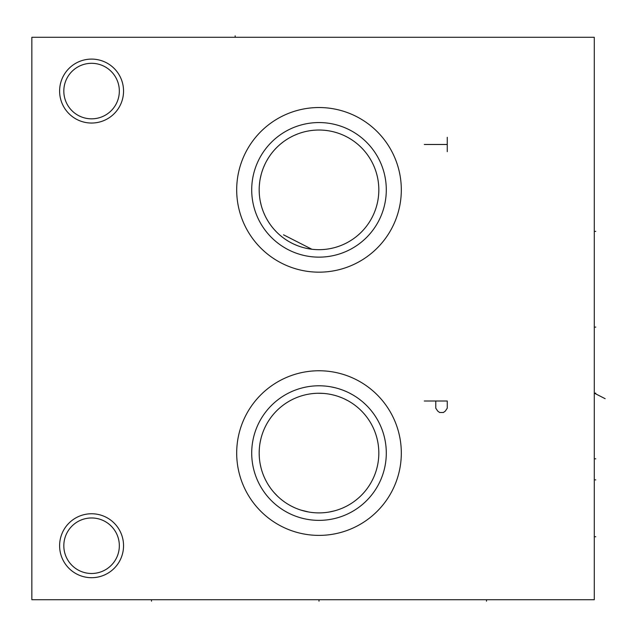 <?xml version="1.0" encoding="UTF-8"?>
<svg xmlns="http://www.w3.org/2000/svg" width="637" height="637" viewBox="0 0 637 637"><rect width="100%" height="100%" fill="white"/><g stroke="black" fill="none" stroke-linecap="round" stroke-linejoin="round"><path stroke-width="0.96" d="M594.289 37.28L31.85 37.28L31.85 599.712L594.289 599.712L594.289 37.28M91.577 59.098A31.969 31.969 0 0 1 123.546 91.067A31.969 31.969 0 0 1 91.577 123.037A31.969 31.969 0 0 1 59.607 91.067A31.969 31.969 0 0 1 91.577 59.098M91.577 513.756A31.969 31.969 0 0 1 123.546 545.726A31.969 31.969 0 0 1 91.577 577.695A31.969 31.969 0 0 1 59.607 545.726A31.969 31.969 0 0 1 91.577 513.756M236.685 189.85A82.316 82.316 0 0 1 319.002 107.534A82.316 82.316 0 0 1 401.318 189.85A82.316 82.316 0 0 1 319.002 272.166A82.316 82.316 0 0 1 236.685 189.85M236.685 453.074A82.316 82.316 0 0 1 319.002 370.758A82.316 82.316 0 0 1 401.318 453.074A82.316 82.316 0 0 1 319.002 535.391A82.316 82.316 0 0 1 236.685 453.074M285.806 502.84L286.674 503.405M287.215 503.756L289.198 504.942L287.215 503.756M291.34 506.12L293.625 507.251L291.34 506.12M295.998 508.302L298.45 509.258L295.998 508.302M300.855 510.078L308.634 511.997M321.597 512.841L324.193 512.674L321.597 512.841M329.369 511.989L334.767 510.786M339.553 509.258L342.005 508.302L339.553 509.258M344.386 507.243L346.663 506.12L344.386 507.243M348.805 504.942L350.788 503.756L348.805 504.942M362.206 411.693L363.409 412.991L362.206 411.693M364.468 414.193L365.391 415.3M363.154 412.712L362.795 412.314M353.439 404.161L352.54 403.532M346.496 399.94L348.081 400.792M341.926 397.814L338.518 396.525M331.519 394.574L334.815 395.378M317.648 393.268L323.015 393.387M259.291 456.729L259.179 453.074A59.822 59.822 0 0 1 319.002 393.252A59.822 59.822 0 0 1 378.824 453.074A59.822 59.822 0 0 1 319.002 512.896A59.822 59.822 0 0 1 259.179 453.074L259.291 449.419M260.167 463.911L260.915 467.383L260.167 463.911M261.473 469.493L261.847 470.735M263.384 475.098L264.172 476.994M265.518 479.868L266.951 482.559M268.456 485.068L269.992 487.385L268.456 485.068M272.397 490.586L273.122 491.469M273.894 492.369L277.644 496.303M281.769 499.902L282.645 500.578M282.04 500.109L281.554 499.727M274.674 493.245L274.037 492.536M334.513 510.85L331.949 511.479M306.063 511.479L300.959 510.11M286.499 503.302L285.886 502.896M311.294 393.754L310.33 393.881M260.167 442.237L260.915 438.766L260.167 442.237M264.068 429.386L263.344 431.145M266.242 424.879L265.518 426.28M269.507 419.472L268.679 420.723M273.122 414.679L272.373 415.595M279.038 408.556L278.154 409.368M280.997 406.876L281.435 406.517M281.554 406.422L282.008 406.064M282.645 405.57L281.769 406.247M356.425 406.398L357.58 407.354M348.288 400.904L344.354 398.889M333.04 394.924L332.259 394.741M311.716 393.698L312.162 393.642M301.245 132.727L300.314 133.022M299.764 133.205L298.387 133.69M298.036 133.818L294.143 135.434M292.033 136.453L289.843 137.616M287.613 138.922L285.352 140.387M283.091 142.011L280.821 143.795M279.707 144.742L278.584 145.746M276.378 147.872L274.228 150.173M270.168 155.301L268.742 157.403M268.273 158.143L266.513 161.161M264.896 164.338L263.439 167.674M262.842 169.235L262.181 171.146M261.122 174.737L260.278 178.432M259.673 182.198L259.299 186.012M259.299 193.688L259.179 189.85A59.822 59.822 0 0 1 319.002 130.028A59.822 59.822 0 0 1 378.824 189.85A59.822 59.822 0 0 1 319.002 249.672A59.822 59.822 0 0 1 259.179 189.85M260.278 201.268L261.122 204.963L260.278 201.268M262.181 208.554L262.906 210.624M263.439 212.033L264.896 215.37L263.439 212.033M266.513 218.547L268.273 221.565L266.513 218.547M268.814 222.417L270.168 224.399L268.814 222.401M274.228 229.527L276.378 231.828L274.228 229.527M280.821 235.905L283.091 237.697L280.821 235.905M285.352 239.313L287.613 240.778L285.352 239.313M289.843 242.092L292.033 243.246L289.843 242.092M297.798 245.794L294.143 244.266M262.914 210.664L262.157 208.482M307.655 248.589L304.836 247.976L307.655 248.589M300.218 246.646L297.694 245.755L300.218 246.646M293.012 243.732L293.976 244.186M293.442 243.939L294.159 244.274M331.081 248.446L333.438 247.904L331.073 248.446M337.61 246.71L338.159 246.527L337.61 246.71M343.821 244.282L344.291 244.067L343.821 244.282M346.926 242.753L346.082 243.199L346.926 242.753M345.095 243.684L343.972 244.218L345.095 243.684M339.696 245.978L337.952 246.599L339.704 245.978M330.173 248.621L331.59 248.334M309.088 248.844L305.298 248.088L309.088 248.844M304.789 247.96L302.36 247.315L304.765 247.96M284.516 238.732L283.704 238.15M251.711 189.85A67.291 67.291 0 0 1 319.002 122.559A67.291 67.291 0 0 1 386.293 189.85A67.291 67.291 0 0 1 319.002 257.141A67.291 67.291 0 0 1 251.711 189.85M251.711 453.074A67.291 67.291 0 0 0 319.002 520.365A67.291 67.291 0 0 0 386.293 453.074A67.291 67.291 0 0 0 319.002 385.783A67.291 67.291 0 0 0 251.711 453.074M322.951 385.903L324.87 386.038M330.922 386.85L334.879 387.686L330.922 386.85M338.765 388.753L341.997 389.836L338.765 388.753M342.555 390.043L346.194 391.524L342.555 390.043M318.389 385.791L317.552 385.799M311.278 386.229L310.697 386.301M309.988 386.388L309.423 386.468M307.122 386.842L307.735 386.739M309.224 386.5L309.789 386.42M317.513 385.799L318.349 385.791M349.753 393.22L353.033 395.028M358.886 398.881L361.378 400.8M365.582 404.511L363.6 402.688L365.574 404.511M368.911 407.935L370.304 409.535M371.546 411.032L372.637 412.442M373.601 413.747L374.07 414.408M374.58 415.133L374.859 415.547M375.806 417.004L376.34 417.856L375.806 417.004M374.827 415.499L374.452 414.95M119.334 91.067A27.757 27.757 0 0 1 91.577 118.832A27.757 27.757 0 0 1 63.819 91.067A27.757 27.757 0 0 1 91.577 63.31A27.757 27.757 0 0 1 119.334 91.067M119.334 545.726A27.757 27.757 0 0 1 91.577 573.491A27.757 27.757 0 0 1 63.819 545.726A27.757 27.757 0 0 1 91.577 517.969A27.757 27.757 0 0 1 119.334 545.726M235.157 35.823L235.157 37.28L235.157 35.823M447.262 137.305L447.262 151.662M447.262 144.48L424.29 144.48M424.29 401.007L447.262 401.007L447.262 408.182L445.351 411.056L443.432 412.489L439.61 412.489L437.691 411.056L435.78 408.182L435.78 401.007M594.289 231.39L595.754 231.39L594.289 231.39M594.289 536.728L595.754 536.728L594.289 536.728M594.289 479.876L595.754 479.876M594.289 327.107L595.754 327.107M594.289 393.156L595.754 393.156L594.289 393.156L595.754 393.156L594.289 393.156L605.15 398.69M594.289 458.815L595.754 458.815M311.843 249.242L283.529 234.814M486.509 599.712L486.509 601.177L486.509 599.712M151.495 599.712L151.495 601.177L151.495 599.712M319.002 599.712L319.002 601.177L319.002 599.712"/></g></svg>
